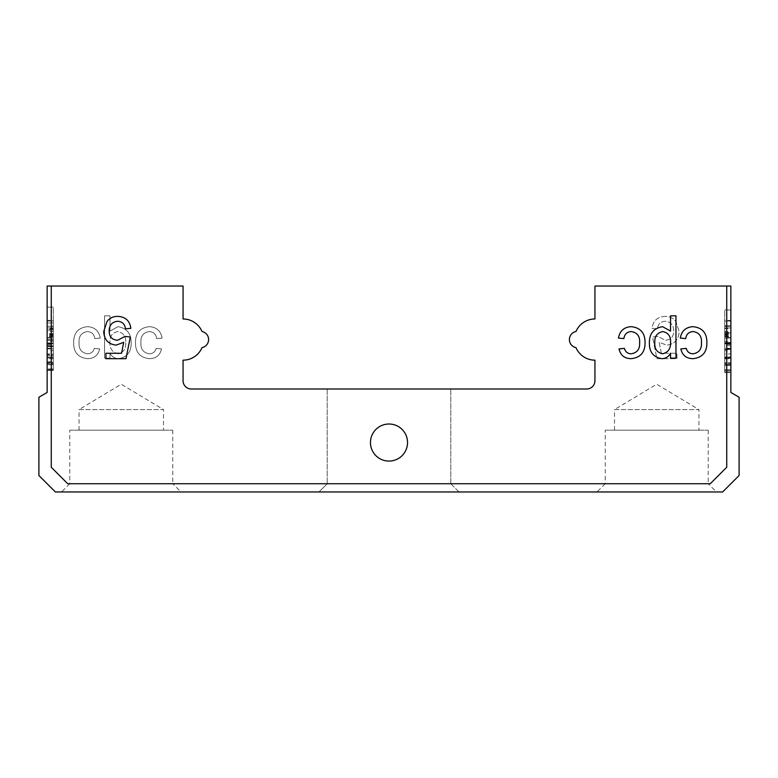 <?xml version="1.0" encoding="UTF-8"?>
<svg xmlns="http://www.w3.org/2000/svg" width="778" height="778" viewBox="0 0 778 778"><rect width="100%" height="100%" fill="white"/><g stroke="black" fill="none" stroke-linecap="round" stroke-linejoin="round"><path stroke-width="0.58" stroke-dasharray="3.89 2.92" d="M450.783 483.731L459.02 491.968L318.98 491.968L459.02 491.968L318.98 491.968L459.02 491.968L450.783 483.731L327.217 483.731L318.98 491.968L327.217 483.731L450.783 483.731L327.217 483.731L450.783 483.731L450.783 389L450.783 483.731M327.217 389L327.217 483.731L327.217 389L450.783 389L327.217 389M726.74 286.032L726.74 467.257L726.74 286.032L594.937 286.032L594.937 318.98A20.598 20.598 0 0 0 575.992 331.506A8.237 8.237 0 0 0 575.992 347.649A20.598 20.598 0 0 0 594.937 360.165L594.937 380.763A8.237 8.237 0 0 1 586.7 389L191.3 389A8.237 8.237 0 0 1 183.063 380.763L183.063 360.165A20.598 20.598 0 0 0 202.008 347.649A8.237 8.237 0 0 0 202.008 331.506A20.598 20.598 0 0 0 183.063 318.98L183.063 286.032L47.137 286.032L47.137 392.482L38.9 397.237L38.9 475.494L55.374 491.968L722.626 491.968L739.1 475.494L739.1 397.237L730.863 392.482L730.863 286.032L726.74 286.032L726.74 467.257L710.265 483.731L67.735 483.731L51.26 467.257L51.26 286.032M69.787 430.185L172.765 430.185L69.787 430.185L69.787 483.731L172.765 483.731L181.002 491.968L61.55 491.968L181.002 491.968M172.765 430.185L172.765 483.731L69.787 483.731L61.55 491.968M79.055 430.185L79.055 409.598L163.497 409.598L121.28 384.225L79.055 409.598L163.497 409.598L163.497 430.185L79.055 430.185L163.497 430.185M605.235 430.185L708.213 430.185L605.235 430.185L605.235 483.731L708.213 483.731L716.45 491.968L596.998 491.968L716.45 491.968M708.213 430.185L708.213 483.731L605.235 483.731L596.998 491.968M614.503 430.185L614.503 409.598L698.945 409.598L656.72 384.225L614.503 409.598L698.945 409.598L698.945 430.185L614.503 430.185L698.945 430.185M370.464 442.546A18.536 18.536 0 0 1 389 424.01A18.536 18.536 0 0 1 407.536 442.546A18.536 18.536 0 0 1 389 461.082A18.536 18.536 0 0 1 370.464 442.546A18.536 18.536 0 0 1 389 424.01A18.536 18.536 0 0 1 407.536 442.546A18.536 18.536 0 0 1 389 461.082A18.536 18.536 0 0 1 370.464 442.546A18.536 18.536 0 0 1 389 424.01A18.536 18.536 0 0 1 407.536 442.546A18.536 18.536 0 0 1 389 461.082A18.536 18.536 0 0 1 370.464 442.546M47.137 357.968L47.137 320.983L47.137 370.406L47.137 320.983L47.137 364.444L47.137 357.968L53.312 357.968L53.312 320.983L47.137 320.983L47.137 370.406L47.137 320.983L47.137 370.406L47.137 320.983L47.137 370.406L47.137 320.983L47.137 357.861L47.137 320.983L53.312 320.983L53.312 370.406L47.137 370.406L53.312 370.406L53.312 328.472L47.137 328.472M53.312 331.418L53.312 342.933L47.137 342.933L53.312 343.166L47.137 343.166L53.312 343.166L53.312 320.983L47.137 320.983L53.312 320.983L53.312 362.811L47.137 362.811L53.312 362.811L53.312 320.983L47.137 320.983L53.312 320.983L53.312 362.811L53.312 320.983L47.137 320.983L53.312 320.983L53.312 370.406L47.137 370.406L53.312 370.406L53.312 320.983L47.137 320.983L53.312 320.983L53.312 331.418L47.137 331.418M47.137 346.356L47.137 322.948L47.137 369.686L47.137 322.948L47.137 369.686L47.137 346.356L53.312 346.356L53.312 330.076L47.137 330.076L47.137 362.558L47.137 330.076L53.312 330.076L53.312 340.375L47.137 340.375L53.312 340.375L53.312 339.587L47.137 339.587L53.312 339.587L53.312 322.948L47.137 322.948L47.137 329.405L47.137 307.106L47.137 369.686L47.137 322.948L53.312 322.948L53.312 346.142L47.137 346.142L53.312 346.142L53.312 369.686L47.137 369.686L53.312 369.686L53.312 355.429L47.137 355.429L53.312 355.429L53.312 354.632L47.137 354.632L53.312 354.632L53.312 362.558L47.137 362.558L53.312 362.558L53.312 346.356L47.137 346.356M47.137 326.352L47.137 369.774L47.137 326.352L53.312 326.352L53.312 320.351L47.137 320.351M730.863 358.006L730.863 321.022L730.863 370.454L730.863 321.022L730.863 364.483L730.863 358.006L724.688 358.006L724.688 321.022L730.863 321.022L730.863 370.454L730.863 321.022L730.863 370.454L730.863 321.022L730.863 370.454L730.863 321.022L730.863 357.909L730.863 321.022L724.688 321.022L724.688 370.454L730.863 370.454L724.688 370.454L724.688 328.511L730.863 328.511M724.688 331.457L724.688 342.972L730.863 342.972L724.688 343.205L730.863 343.205L724.688 343.205L724.688 321.022L730.863 321.022L724.688 321.022L724.688 362.849L730.863 362.849L724.688 362.849L724.688 321.022L730.863 321.022L724.688 321.022L724.688 362.849L724.688 321.022L730.863 321.022L724.688 321.022L724.688 370.454L730.863 370.454L724.688 370.454L724.688 321.022L730.863 321.022L724.688 321.022L724.688 331.457L730.863 331.457M730.863 349.225L730.863 325.817L730.863 372.555L730.863 325.817L730.863 372.555L730.863 349.225L724.688 349.225L724.688 332.945L730.863 332.945L730.863 365.427L730.863 332.945L724.688 332.945L724.688 343.244L730.863 343.244L724.688 343.244L724.688 342.456L730.863 342.456L724.688 342.456L724.688 325.817L730.863 325.817L730.863 332.284L730.863 309.975L730.863 372.555L730.863 325.817L724.688 325.817L724.688 349.011L730.863 349.011L724.688 349.011L724.688 372.555L730.863 372.555L724.688 372.555L724.688 358.298L730.863 358.298L724.688 358.298L724.688 357.501L730.863 357.501L724.688 357.501L724.688 365.427L730.863 365.427L724.688 365.427L724.688 349.225L730.863 349.225M730.863 326.39L730.863 369.813L730.863 326.39L724.688 326.39L724.688 320.39L730.863 320.39M149.191 331.554C153.558 331.856 156.038 334.2 156.65 338.605L162.077 338.07C160.783 330.932 156.543 327.139 149.376 326.672C140.069 327.645 135.44 332.945 135.489 342.563C135.372 352.269 139.991 357.647 149.366 358.677C155.979 358.57 160.035 355.322 161.532 348.914L156.106 348.379C155.192 351.831 152.955 353.64 149.395 353.796C143.366 352.842 140.546 349.147 140.915 342.699C140.478 336.291 143.23 332.576 149.191 331.554C153.558 331.856 156.038 334.2 156.65 338.605L162.077 338.07C160.783 330.932 156.543 327.139 149.376 326.672C140.069 327.645 135.44 332.945 135.489 342.563C135.372 352.269 139.991 357.647 149.366 358.677C155.979 358.57 160.035 355.322 161.532 348.914L156.106 348.379C155.192 351.831 152.955 353.64 149.395 353.796C143.366 352.842 140.546 349.147 140.915 342.699C140.478 336.291 143.23 332.576 149.191 331.554M87.34 331.554C91.716 331.856 94.196 334.2 94.799 338.605L100.226 338.07C98.932 330.932 94.702 327.139 87.535 326.672C78.228 327.645 73.599 332.945 73.647 342.563C73.521 352.269 78.15 357.647 87.525 358.677C94.138 358.57 98.193 355.322 99.691 348.914L94.264 348.379C93.341 351.831 91.114 353.64 87.554 353.796C81.525 352.842 78.695 349.147 79.074 342.699C78.636 336.291 81.389 332.576 87.34 331.554C91.716 331.856 94.196 334.2 94.799 338.605L100.226 338.07C98.932 330.932 94.702 327.139 87.535 326.672C78.228 327.645 73.599 332.945 73.647 342.563C73.521 352.269 78.15 357.647 87.525 358.677C94.138 358.57 98.193 355.322 99.691 348.914L94.264 348.379C93.341 351.831 91.114 353.64 87.554 353.796C81.525 352.842 78.695 349.147 79.074 342.699C78.636 336.291 81.389 332.576 87.34 331.554M109.99 315.829L104.573 315.829L104.573 358.143L109.99 358.143L109.99 353.231C111.847 356.713 114.716 358.532 118.587 358.677C127.125 357.277 131.317 352.016 131.151 342.904C131.21 333.577 126.804 328.16 117.955 326.672L109.99 331.097L109.99 315.829L104.573 315.829L104.573 358.143L109.99 358.143L109.99 353.231C111.847 356.713 114.716 358.532 118.587 358.677C127.125 357.277 131.317 352.016 131.151 342.904C131.21 333.577 126.804 328.16 117.955 326.672L109.99 331.097L109.99 315.829M665.161 316.374C657.498 316.743 653.112 320.721 652.013 328.316L657.439 328.851C658.013 324.144 660.59 321.615 665.19 321.256C670.869 321.917 673.709 325.194 673.709 331.107C673.66 336.845 670.831 339.889 665.219 340.249L657.974 336.446L652.557 336.991L656.895 358.687L676.967 358.687L676.967 353.27L661.329 353.27L659.17 342.31L666.717 345.131C674.672 344.158 678.815 339.587 679.136 331.428L675.897 321.518C673.165 318.056 669.576 316.345 665.161 316.374C657.498 316.743 653.112 320.721 652.013 328.316L657.439 328.851C658.013 324.144 660.59 321.615 665.19 321.256C670.869 321.917 673.709 325.194 673.709 331.107C673.66 336.845 670.831 339.889 665.219 340.249L657.974 336.446L652.557 336.991L656.895 358.687L676.967 358.687L676.967 353.27L661.329 353.27L659.17 342.31L666.717 345.131C674.672 344.158 678.815 339.587 679.136 331.428L675.897 321.518C673.165 318.056 669.576 316.345 665.161 316.374M67.735 483.731L51.26 467.257L67.735 483.731L710.265 483.731L67.735 483.731M726.74 467.257L710.265 483.731L726.74 467.257M125.725 342.835C126.085 348.865 123.508 352.522 117.984 353.796C112.343 352.395 109.679 348.612 109.99 342.427C109.61 336.368 112.207 332.751 117.77 331.554C123.488 332.828 126.133 336.592 125.725 342.835C126.085 348.865 123.508 352.522 117.984 353.796C112.343 352.395 109.679 348.612 109.99 342.427C109.61 336.368 112.207 332.751 117.77 331.554C123.488 332.828 126.133 336.592 125.725 342.835M693.179 331.554C688.812 331.856 686.332 334.2 685.719 338.605L680.293 338.07C681.586 330.932 685.826 327.139 692.994 326.672C702.301 327.645 706.92 332.945 706.881 342.563C706.998 352.269 702.378 357.647 693.004 358.677C686.39 358.57 682.335 355.322 680.838 348.914L686.264 348.379C687.178 351.831 689.415 353.64 692.974 353.796C699.004 352.842 701.824 349.147 701.455 342.699C701.892 336.291 699.14 332.576 693.179 331.554M670.529 315.829L675.956 315.829L675.956 358.143L670.529 358.143L670.529 353.231C668.672 356.713 665.812 358.532 661.942 358.677C653.394 357.277 649.212 352.016 649.377 342.904C649.319 333.577 653.715 328.16 662.574 326.672L670.529 331.097L670.529 315.829M654.804 342.835C654.434 348.865 657.021 352.522 662.535 353.796C668.185 352.395 670.85 348.612 670.529 342.427C670.918 336.368 668.321 332.751 662.759 331.554C657.04 332.828 654.386 336.592 654.804 342.835M631.337 331.554C626.971 331.856 624.481 334.2 623.878 338.605L618.452 338.07C619.745 330.932 623.975 327.139 631.153 326.672C640.45 327.645 645.079 332.945 645.04 342.563C645.157 352.269 640.537 357.647 631.162 358.677C624.549 358.57 620.494 355.322 618.996 348.914L624.423 348.379C625.337 351.831 627.574 353.64 631.123 353.796C637.153 352.842 639.983 349.147 639.613 342.699C640.051 336.291 637.289 332.576 631.337 331.554M117.721 316.374C125.384 316.743 129.761 320.721 130.869 328.316L125.443 328.851C124.869 324.144 122.282 321.615 117.692 321.256C112.013 321.917 109.173 325.194 109.173 331.107C109.221 336.845 112.051 339.889 117.663 340.249L124.898 336.446L130.325 336.991L125.987 358.687L105.915 358.687L105.915 353.27L121.553 353.27L123.702 342.31L116.165 345.131C108.21 344.158 104.067 339.587 103.746 331.428L106.985 321.518C109.717 318.056 113.296 316.345 117.721 316.374M724.688 364.59L724.688 309.975L730.863 309.975L724.688 309.975L724.688 371.758L730.863 371.758L724.688 371.758L724.688 364.59L730.863 364.59M724.688 349.517L730.863 349.517M724.688 332.284L730.863 332.284M724.688 349.41L724.688 332.945L724.688 349.41L730.863 349.41M724.688 348.816L730.863 348.816M724.688 332.945L724.688 372.555L724.688 332.945L730.863 332.945M724.688 325.817L730.863 325.817M724.688 372.555L730.863 372.555M724.688 365.427L730.863 365.427M724.688 328.511L724.688 370.454L730.863 370.454L724.688 370.454L724.688 357.121L730.863 357.121M724.688 357.121L724.688 343.837L730.863 343.837L724.688 343.837L724.688 341.396L730.863 341.396M724.688 341.396L724.688 321.022L730.863 321.022L724.688 321.022L724.688 370.454L730.863 370.454L724.688 370.454L724.688 327.937L730.863 327.937L724.688 327.937L724.688 370.454L730.863 370.454L724.688 370.454L724.688 345.685L730.863 345.685M724.688 343.205L730.863 343.205M724.688 356.976L724.688 348.904L724.688 356.976L730.863 356.976L730.863 364.746L730.863 348.904L730.863 356.976M724.688 364.746L730.863 364.746L724.688 364.746M724.688 348.904L730.863 348.904L724.688 348.904M724.688 320.39L724.688 334.326L730.863 334.326M724.688 334.326L724.688 334.968L730.863 334.968M724.688 334.968L724.688 326.089L730.863 326.089M724.688 326.089L724.688 337.594L730.863 337.594M724.688 337.594L724.688 348.272L730.863 348.272M724.688 348.272L724.688 343.837L724.688 344.469L730.863 344.469M724.688 344.469L724.688 369.813L730.863 369.813L724.688 369.813L724.688 363.482L730.863 363.482L724.688 363.482L724.688 350.674L730.863 350.674M724.688 350.674L724.688 353.971L730.863 353.971M724.688 353.971L724.688 337.973L730.863 337.973M724.688 337.973L724.688 326.39M724.688 345.685L724.688 370.454L730.863 370.454L724.688 370.454L724.688 321.022L730.863 321.022L724.688 321.022L724.688 364.483L730.863 364.483M724.688 364.483L724.688 358.006M724.688 333.567L724.688 370.454L724.688 321.022L730.863 321.022L724.688 321.022L724.688 370.454L730.863 370.454L724.688 370.454L724.688 333.567L730.863 333.567M724.688 370.454L730.863 370.454L724.688 370.454M724.688 357.909L724.688 321.022L730.863 321.022L724.688 321.022L724.688 357.909L730.863 357.909M53.312 361.721L53.312 307.106L47.137 307.106L53.312 307.106L53.312 368.889L47.137 368.889L53.312 368.889L53.312 361.721L47.137 361.721M53.312 346.648L47.137 346.648M53.312 329.405L47.137 329.405M53.312 346.541L53.312 330.076L53.312 346.541L47.137 346.541M53.312 345.947L47.137 345.947M53.312 330.076L53.312 369.686L53.312 330.076L47.137 330.076M53.312 322.948L47.137 322.948M53.312 369.686L47.137 369.686M53.312 362.558L47.137 362.558M53.312 328.472L53.312 370.406L47.137 370.406L53.312 370.406L53.312 357.083L47.137 357.083M53.312 357.083L53.312 343.798L47.137 343.798L53.312 343.798L53.312 341.357L47.137 341.357M53.312 341.357L53.312 320.983L47.137 320.983L53.312 320.983L53.312 370.406L47.137 370.406L53.312 370.406L53.312 327.898L47.137 327.898L53.312 327.898L53.312 370.406L47.137 370.406L53.312 370.406L53.312 345.646L47.137 345.646M53.312 343.166L47.137 343.166M53.312 356.937L53.312 348.865L53.312 356.937L47.137 356.937L47.137 364.707L47.137 348.865L47.137 356.937M53.312 364.707L47.137 364.707L53.312 364.707M53.312 348.865L47.137 348.865L53.312 348.865M53.312 320.351L53.312 334.287L47.137 334.287M53.312 334.287L53.312 334.929L47.137 334.929M53.312 334.929L53.312 326.05L47.137 326.05M53.312 326.05L53.312 337.555L47.137 337.555M53.312 337.555L53.312 348.233L47.137 348.233M53.312 348.233L53.312 343.798L53.312 344.43L47.137 344.43M53.312 344.43L53.312 369.774L47.137 369.774L53.312 369.774L53.312 363.443L47.137 363.443L53.312 363.443L53.312 350.635L47.137 350.635M53.312 350.635L53.312 353.932L47.137 353.932M53.312 353.932L53.312 337.934L47.137 337.934M53.312 337.934L53.312 326.352M53.312 345.646L53.312 370.406L47.137 370.406L53.312 370.406L53.312 320.983L47.137 320.983L53.312 320.983L53.312 364.444L47.137 364.444M53.312 364.444L53.312 357.968M53.312 333.529L53.312 370.406L53.312 320.983L47.137 320.983L53.312 320.983L53.312 370.406L47.137 370.406L53.312 370.406L53.312 333.529L47.137 333.529M53.312 370.406L47.137 370.406L53.312 370.406M53.312 357.861L53.312 320.983L47.137 320.983L53.312 320.983L53.312 357.861L47.137 357.861M724.688 335.765L730.863 335.765M724.688 336.359L730.863 336.359M724.688 334.666L730.863 334.666M724.688 337.944L730.863 337.944M724.688 336.718L730.863 336.718M724.688 338.129L730.863 338.129M724.688 358.794L730.863 358.794M53.312 335.726L47.137 335.726M53.312 336.32L47.137 336.32M53.312 334.628L47.137 334.628M53.312 337.905L47.137 337.905M53.312 336.68L47.137 336.68M53.312 338.09L47.137 338.09M53.312 358.755L47.137 358.755"/><path stroke-width="1.17" d="M726.74 286.032L594.937 286.032L594.937 318.98A20.598 20.598 0 0 0 575.992 331.506A8.237 8.237 0 0 0 575.992 347.649A20.598 20.598 0 0 0 594.937 360.165L594.937 380.763A8.237 8.237 0 0 1 586.7 389L191.3 389A8.237 8.237 0 0 1 183.063 380.763L183.063 360.165A20.598 20.598 0 0 0 202.008 347.649A8.237 8.237 0 0 0 202.008 331.506A20.598 20.598 0 0 0 183.063 318.98L183.063 286.032L47.137 286.032L47.137 392.482L38.9 397.237L38.9 475.494L55.374 491.968L722.626 491.968L739.1 475.494L739.1 397.237L730.863 392.482L730.863 286.032L726.74 286.032L726.74 467.257L710.265 483.731L67.735 483.731L51.26 467.257L51.26 286.032M370.464 442.546A18.536 18.536 0 0 1 389 424.01A18.536 18.536 0 0 1 407.536 442.546A18.536 18.536 0 0 1 389 461.082A18.536 18.536 0 0 1 370.464 442.546M631.337 331.554C626.971 331.856 624.481 334.2 623.878 338.605L618.452 338.07C619.745 330.932 623.975 327.139 631.153 326.672C640.45 327.645 645.079 332.945 645.04 342.563C645.157 352.269 640.537 357.647 631.162 358.677C624.549 358.57 620.494 355.322 618.996 348.914L624.423 348.379C625.337 351.831 627.574 353.64 631.123 353.796C637.153 352.842 639.983 349.147 639.613 342.699C640.051 336.291 637.289 332.576 631.337 331.554M693.179 331.554C688.812 331.856 686.332 334.2 685.719 338.605L680.293 338.07C681.586 330.932 685.826 327.139 692.994 326.672C702.301 327.645 706.92 332.945 706.881 342.563C706.998 352.269 702.378 357.647 693.004 358.677C686.39 358.57 682.335 355.322 680.838 348.914L686.264 348.379C687.178 351.831 689.415 353.64 692.974 353.796C699.004 352.842 701.824 349.147 701.455 342.699C701.892 336.291 699.14 332.576 693.179 331.554M670.529 315.829L675.956 315.829L675.956 358.143L670.529 358.143L670.529 353.231C668.672 356.713 665.812 358.532 661.942 358.677C653.394 357.277 649.212 352.016 649.377 342.904C649.319 333.577 653.715 328.16 662.574 326.672L670.529 331.097L670.529 315.829M117.721 316.374C125.384 316.743 129.761 320.721 130.869 328.316L125.443 328.851C124.869 324.144 122.282 321.615 117.692 321.256C112.013 321.917 109.173 325.194 109.173 331.107C109.221 336.845 112.051 339.889 117.663 340.249L124.898 336.446L130.325 336.991L125.987 358.687L105.915 358.687L105.915 353.27L121.553 353.27L123.702 342.31L116.165 345.131C108.21 344.158 104.067 339.587 103.746 331.428L106.985 321.518C109.717 318.056 113.296 316.345 117.721 316.374M662.535 353.796C668.185 352.395 670.85 348.612 670.529 342.427C670.918 336.368 668.321 332.751 662.759 331.554C657.04 332.828 654.386 336.592 654.804 342.835C654.434 348.865 657.021 352.522 662.535 353.796"/></g></svg>
